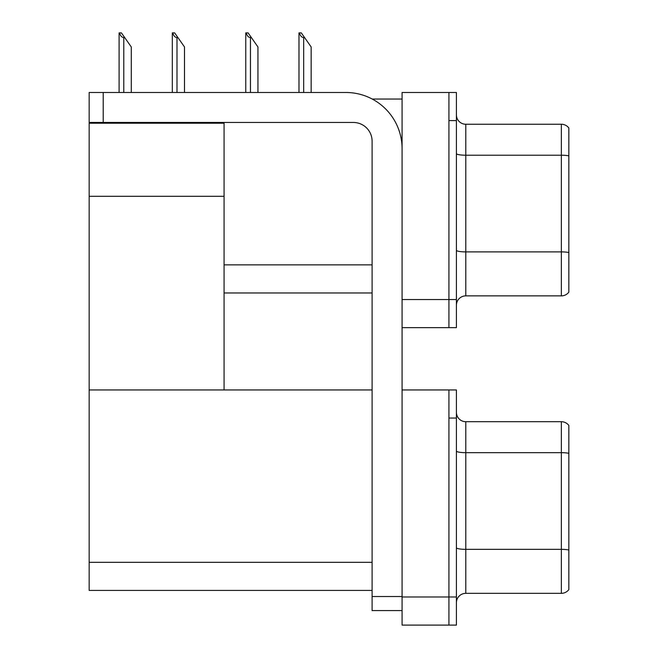 <?xml version="1.0" encoding="UTF-8"?>
<svg xmlns="http://www.w3.org/2000/svg" width="658" height="658" viewBox="0 0 658 658"><rect width="100%" height="100%" fill="white"/><g stroke="black" fill="none" stroke-linecap="round" stroke-linejoin="round"><path stroke-width="0.99" d="M372.214 99.045L402.079 99.045M372.099 264.87L224.074 264.87L224.074 196.29L89.159 196.29L89.159 92.482L103.216 92.482L103.216 122.462L353.362 122.462A18.737 18.737 0 0 1 372.099 141.207L372.099 596.526L402.079 596.526M448.92 389.947L448.92 625.1L456.413 625.1L456.413 389.947L402.079 389.947L402.079 92.482L448.92 92.482L448.92 327.643L402.079 327.643L402.079 299.538L448.92 299.538L448.92 327.643L456.413 327.643L456.413 299.538L448.92 299.538L448.92 120.595L456.413 120.595L456.413 299.538M224.074 292.974L372.099 292.974M89.159 123.219L224.074 123.219L224.074 122.462M224.074 123.219L224.074 389.947L89.159 389.947L89.159 196.29M402.079 327.643L402.079 625.1L448.92 625.1L448.92 418.052L456.413 418.052M372.099 590.432L89.159 590.432L89.159 389.947L372.099 389.947M456.413 305.246A9.368 9.368 0 0 1 465.782 295.878L561.348 295.878L561.348 124.247L465.782 124.247A9.368 9.368 0 0 1 456.413 114.879A9.368 9.368 0 0 0 465.782 124.247L465.782 295.878M568.841 127.989A9.368 9.368 0 0 0 561.348 124.247A9.368 9.368 0 0 1 568.841 127.989L568.841 292.136A9.368 9.368 0 0 1 561.348 295.878M448.92 92.482L456.413 92.482L456.413 120.595M568.841 156.514L568.841 252.549A9.368 1.629 180 0 0 561.348 251.899L465.782 251.899A9.368 1.629 0 0 1 456.413 250.27M456.413 602.712A9.368 9.368 0 0 1 465.782 593.343L561.348 593.343L561.348 421.704L465.782 421.704A9.368 9.368 0 0 1 456.413 412.336A9.368 9.368 0 0 0 465.782 421.704L465.782 593.343M568.841 425.455A9.368 9.368 0 0 0 561.348 421.704A9.368 9.368 0 0 1 568.841 425.455L568.841 589.593A9.368 9.368 0 0 1 561.348 593.343M568.841 453.971L568.841 550.006A9.368 1.629 180 0 0 561.348 549.356L465.782 549.356A9.368 1.629 0 0 1 456.413 547.727M299.415 32.9L301.315 32.9L304.596 37.588L303.667 37.588C301.726 37.432 300.311 35.877 299.415 32.9L298.979 32.9L298.979 92.482M311.16 92.482L311.16 46.957L304.596 37.588M246.207 32.9L248.107 32.9L251.381 37.588L250.451 37.588C248.51 37.432 247.095 35.877 246.207 32.9L245.763 32.9L245.763 92.482M257.944 92.482L257.944 46.957L251.381 37.588M172.75 32.9L174.65 32.9L177.931 37.588L176.994 37.588C175.061 37.432 173.646 35.877 172.75 32.9L172.314 32.9L172.314 92.482M184.495 92.482L184.495 46.957L177.931 37.588M119.534 32.9L121.434 32.9L124.716 37.588L123.786 37.588C121.845 37.432 120.43 35.877 119.534 32.9L119.098 32.9L119.098 92.482M131.279 92.482L131.279 46.957L124.716 37.588M402.079 610.575L372.099 610.575L372.099 596.526M402.079 148.7A56.21 56.21 0 0 0 345.861 92.482L103.216 92.482M103.216 122.462L89.159 122.462M402.079 596.995L456.413 596.995M89.159 562.327L372.099 562.327M568.841 155.864A9.368 1.629 180 0 0 561.348 155.214L465.782 155.214A9.368 1.629 0 0 1 456.413 153.585M568.841 453.321A9.368 1.629 180 0 0 561.348 452.671L465.782 452.671A9.368 1.629 0 0 1 456.413 451.043M303.667 92.482L303.667 37.588M250.451 92.482L250.451 37.588M176.994 92.482L176.994 37.588M123.786 92.482L123.786 37.588"/></g></svg>
